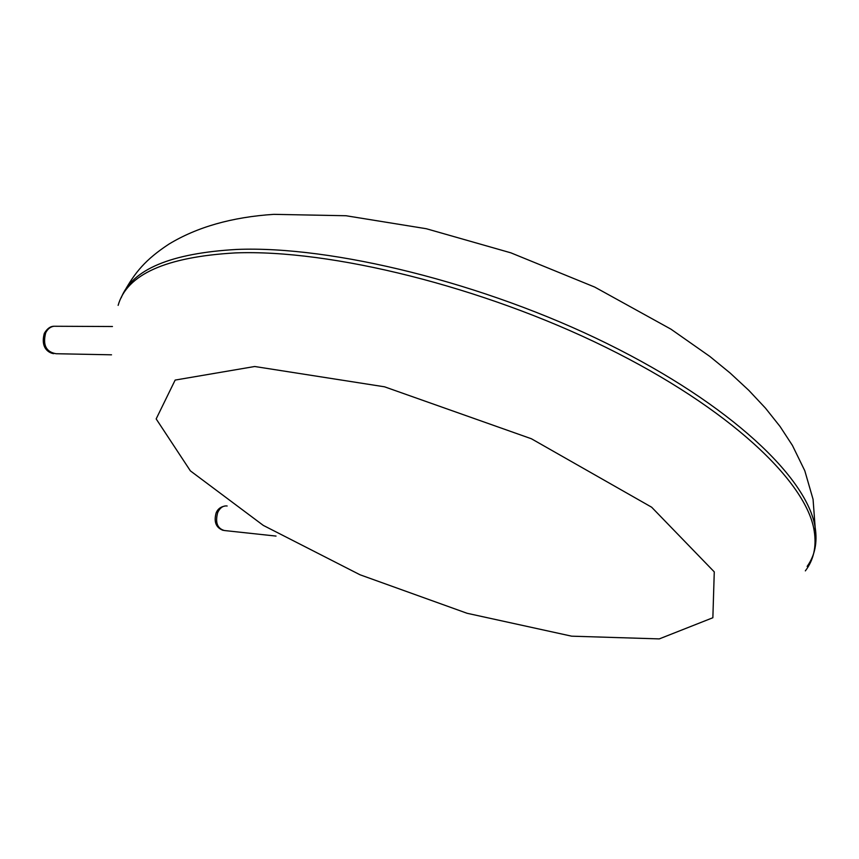 <?xml version="1.0" encoding="UTF-8"?>
<svg xmlns="http://www.w3.org/2000/svg" width="859" height="859" viewBox="0 0 859 859"><rect width="100%" height="100%" fill="white"/><g stroke="black" fill="none" stroke-linecap="round" stroke-linejoin="round"><path stroke-width="1.29" d="M118.134 305.364C126.821 274.418 165.851 256.927 235.226 252.911C330.264 249.185 482.393 286.444 606.003 347.412C729.806 408.39 806.644 481.878 814.192 530.862C816.673 546.528 813.72 559.864 805.345 570.881M121.173 297.805C132.404 269.318 170.93 253.201 236.751 249.443C331.789 245.556 483.81 282.697 607.292 343.664C730.955 404.653 807.675 478.28 815.159 527.447C817.543 542.587 814.869 555.569 807.138 566.414M254.726 366.503L384.531 386.808L531.388 438.756L651.648 507.207L714.269 571.879L712.863 617.739L659.272 638.903L571.654 636.175L467.092 613.283L359.996 574.768L263.294 525.397L190.387 470.872L156.166 418.913L175.15 380.075L254.726 366.503M227.066 505.994L225.928 505.887C222.395 506.069 219.646 508.313 217.671 512.64C215.061 522.551 217.306 528.521 224.414 530.529L276.029 536.08M56.05 326.27L53.902 326.259C50.359 326.796 47.632 328.976 45.71 332.777C42.574 344.942 46.021 351.932 56.06 353.725L111.52 354.81M124.211 291.77C134.992 272.486 145.418 259.568 168.89 244.139C197.065 227.044 231.984 217.112 273.656 214.353L345.962 215.738L426.322 228.73L510.901 252.847L594.739 287.089L670.986 329.19L709.759 356.378L730.193 373.085L748.823 390.362L765.498 408.175L780.09 426.536L792.417 445.413L804.797 470.753L813.065 499.326L815.159 527.447L814.192 530.862M223.19 530.379C216.06 527.77 213.687 521.993 216.092 513.059C217.703 508.882 220.988 506.499 225.928 505.887L227.141 506.005M53.73 353.65C49.779 353.21 40.083 348.829 44.335 333.324C47.148 328.643 50.337 326.291 53.902 326.259L112.454 326.517"/></g></svg>
